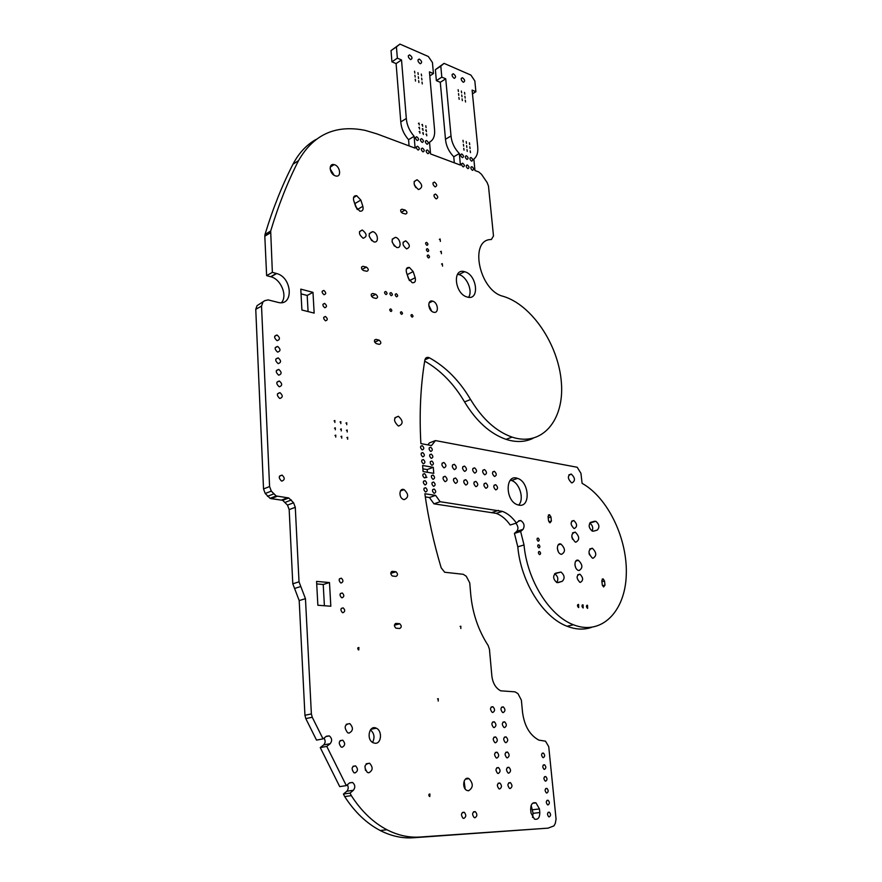 <?xml version="1.0" encoding="UTF-8"?>
<svg xmlns="http://www.w3.org/2000/svg" width="882" height="882" viewBox="0 0 882 882"><rect width="100%" height="100%" fill="white"/><g stroke="black" fill="none" stroke-linecap="round" stroke-linejoin="round"><path stroke-width="1.32" d="M591.469 627.4C583.851 629.98 575.714 629.594 567.082 626.253L573.443 624.765C601.259 635.911 624.952 611.81 626.253 575.516C627.907 539.332 608.095 497.768 582.087 483.325L580.94 473.303L577.192 467.262L435.454 440.581L431.518 445.553L420.879 443.591C419.226 413.867 420.538 386.118 424.815 360.33C425.3 357.971 426.579 357.023 428.674 357.497L429.413 357.805C445.796 366.879 459.511 380.77 470.558 399.491L464.56 401.927C453.844 383.78 440.548 370.175 424.683 361.113M435.454 440.581L429.38 442.929L427.836 444.881M270.476 232.771L264.809 236.2L266.629 275.636L270.928 276.794L276.661 273.53L272.362 272.362L270.675 231.029C278.458 205.175 287.752 181.703 298.546 160.601C313.496 134.494 335.722 124.428 365.236 130.393L376.945 133.888L415.102 148.154L414.121 136.291C409.402 130.856 406.8 124.913 406.315 118.475L401.519 59.943L397.352 58.168L396.437 46.9L399.943 44.1L428.343 56.503L432.445 62.523L433.437 73.57L429.435 71.861L434.539 129.511C435.113 135.828 433.437 140.04 429.523 142.167L430.548 153.931L460.415 165.099L459.324 153.534C454.417 148.408 451.65 142.553 451.022 135.96L445.741 78.829L441.805 77.142L440.802 66.15L444.054 63.361L470.889 75.08L474.825 80.912L475.894 91.706L472.113 90.096L477.669 146.368C478.309 152.277 477.03 156.522 473.855 159.08L474.968 170.546L478.772 171.968L481.44 174.239L487.107 182.497L488.485 186.08L493.49 235.957L491.362 239.529C468.728 239.055 479.102 290.685 503.027 296.275C531.802 304.709 558.593 344.851 561.36 382.325C564.612 419.909 542.187 447.174 512.078 437.108C496.136 431.463 482.3 418.917 470.558 399.491M276.661 273.53C292.57 277.499 293.86 307.002 277.786 302.328L268.183 299.902L264.754 300.674L257.037 305.679L264.754 300.674M277.268 496.257L271.193 498.628L282.692 500.326L288.778 497.977L276.165 495.96L271.292 491.098L269.583 486.533L261.524 306.131L262.803 302.493M288.778 497.977L293.585 502.784L295.283 507.304L299.02 581.822L292.791 583.807L289.175 509.609L287.488 505.11L282.692 500.326M326.009 736.536L329.317 735.908L326.45 736.194L323.021 738.873L312.25 717.253L311.379 713.924L305.459 598.68L299.02 581.822M329.317 735.908C332.051 738.245 332.338 740.836 330.188 743.691L326.77 746.393L346.317 785.608L349.669 782.808L352.557 782.466C355.192 784.782 355.468 787.383 353.384 790.272L350.044 793.094L351.312 795.63L344.697 796.589L343.429 794.054L346.78 791.253C348.445 789.401 348.633 787.24 347.343 784.76M425.311 496.908L429.424 497.525L433.966 503.831L496.235 513.368L502.42 511.384L440.14 501.715L435.587 495.375L424.848 493.744C428.354 518.44 433.79 543.114 441.165 567.788L444.671 572.253L463.215 574.292L466.269 576.255L469.731 582.87L470.768 594.688C472.565 613.398 478.375 630.354 488.165 645.525L489.444 649.262L491.869 676.086C492.829 683.318 495.794 688.236 500.755 690.838L514.989 691.841L517.955 693.605L521.372 700.143L522.552 712.436C524.415 726.04 529.862 735.279 538.891 740.13L545.506 741.178L548.736 746.668L556.057 818.97L555.34 823.27L553.973 825.872L548.086 828.143L419.997 837.04C408.928 837.79 397.914 835.353 386.933 829.753C373.185 822.531 361.311 811.153 351.312 795.63M502.42 511.384C507.701 513.39 512.354 517.282 516.389 523.07L518.792 520.975M518.693 520.766L520.832 520.545C524.206 523.048 524.933 525.992 523.026 529.387L520.645 531.493L524.029 544.977L517.789 546.818L514.427 533.389L516.819 531.284C518.561 528.803 518.241 526.113 515.86 523.235M573.443 624.765C549.464 615.845 527.138 580.202 524.029 544.977M604.986 585.119L603.619 586.96L602.274 584.832L601.8 580.731L603.167 578.89L604.512 581.018L604.986 585.119L602.516 585.747M593.509 531.173L592.252 531.107C588.691 527.965 588.228 525.01 590.863 522.232L595.813 521.273C599.363 524.382 599.826 527.326 597.224 530.115L593.509 531.173M592.98 558.262L592.384 558.119C587.941 553.179 587.93 549.883 592.362 548.229C596.651 552.573 596.849 555.914 592.98 558.262M587.644 608.326L587.423 608.282C586.089 606.728 586.111 605.713 587.511 605.228L587.644 608.326M583.189 607.941L582.969 607.885C581.624 606.331 581.646 605.317 583.057 604.832L583.189 607.941M578.702 607.544L578.471 607.489C577.126 605.934 577.159 604.909 578.57 604.435L578.702 607.544M580.334 582.385L579.794 582.252C576.189 578.173 576.233 575.483 579.926 574.182C583.377 577.721 583.509 580.444 580.334 582.385M579.011 570.555L578.36 570.389C573.796 568.912 573.939 558.405 578.471 560.357C582.804 564.767 582.98 568.162 579.011 570.555M575.836 542.198L575.262 542.055C570.731 537.083 570.72 533.775 575.24 532.122C579.617 536.51 579.816 539.872 575.836 542.198M574.314 528.538L573.884 528.428C570.246 524.492 570.224 521.846 573.818 520.512C577.335 524.029 577.501 526.708 574.314 528.538M571.922 482.917L571.547 482.818C567.435 478.518 567.335 475.607 571.271 474.064C575.273 477.989 575.494 480.944 571.922 482.917M558.262 582.572L556.751 582.506C553.113 579.231 552.705 576.133 555.528 573.212L560.996 572.043C564.634 575.284 565.053 578.372 562.253 581.304L558.063 582.627M561.503 554.359L560.875 554.194C556.222 552.705 556.366 542.143 560.985 544.106C565.417 548.571 565.582 551.978 561.503 554.359M551.393 521.042L549.949 522.839L548.505 520.623L548.064 516.488L549.508 514.702L550.952 516.918L551.393 521.042L548.88 521.813M539.663 554.613L539.453 554.569C538.042 553.003 538.064 551.978 539.53 551.493C540.887 552.86 540.931 553.896 539.663 554.613M538.968 547.898L538.77 547.843C537.347 546.289 537.37 545.263 538.836 544.778C540.192 546.145 540.236 547.182 538.968 547.898M538.274 541.206L538.075 541.151C536.664 539.597 536.686 538.582 538.13 538.086C539.497 539.453 539.541 540.49 538.274 541.206M549.254 816.875L548.692 816.765C546.906 814.284 547.127 812.763 549.332 812.201C550.996 814.108 550.974 815.663 549.254 816.875M548.064 804.913L547.513 804.792C545.715 802.333 545.925 800.823 548.13 800.261C549.806 802.157 549.773 803.711 548.064 804.913M546.873 793.006L546.333 792.885C544.536 790.448 544.734 788.938 546.928 788.376C548.615 790.272 548.593 791.816 546.873 793.006M545.682 781.154L545.164 781.044C543.356 778.619 543.555 777.119 545.738 776.546C547.424 778.442 547.413 779.986 545.682 781.154M544.514 769.369L543.996 769.258C542.187 766.844 542.375 765.344 544.547 764.771C546.245 766.667 546.234 768.2 544.514 769.369M543.334 757.638L542.838 757.528C541.019 755.124 541.206 753.636 543.367 753.063C545.076 754.959 545.065 756.48 543.334 757.638M539.806 812.543C539.751 817.746 537.965 819.929 534.47 819.124L531.008 813.061L530.666 809.422C530.732 804.252 532.508 802.069 535.98 802.874L539.453 808.937L539.806 812.543L533.081 813.325L532.552 817.427M510.193 788.53L509.476 788.376C507.161 785.223 507.459 783.304 510.347 782.621C512.519 785.068 512.464 787.042 510.193 788.53M508.782 773.15L508.076 772.996C505.761 769.865 506.036 767.957 508.914 767.274C511.097 769.71 511.042 771.673 508.782 773.15M507.37 757.87L506.687 757.715C504.361 754.606 504.625 752.71 507.492 752.026C509.675 754.463 509.642 756.403 507.37 757.87M505.97 742.677L505.309 742.534C502.961 739.458 503.214 737.572 506.07 736.867C508.275 739.303 508.241 741.233 505.97 742.677M504.57 727.584L503.931 727.441C501.582 724.398 501.825 722.512 504.658 721.818C506.874 724.243 506.852 726.162 504.57 727.584M499.675 788.96L498.936 788.806C496.61 785.608 496.919 783.679 499.862 783.007C502.045 785.476 501.979 787.461 499.675 788.96M498.286 773.47L497.569 773.305C495.232 770.14 495.519 768.222 498.451 767.549C500.645 770.008 500.59 771.982 498.286 773.47M496.897 758.068L496.202 757.914C493.854 754.783 494.129 752.875 497.04 752.192C499.256 754.639 499.201 756.602 496.897 758.068M495.519 742.776L494.846 742.622C492.487 739.513 492.751 737.617 495.651 736.922C497.867 739.381 497.823 741.332 495.519 742.776M494.152 727.573L493.501 727.429C491.131 724.342 491.384 722.457 494.262 721.763C496.5 724.21 496.456 726.151 494.152 727.573M503.192 712.59L502.575 712.447C500.204 709.426 500.436 707.562 503.258 706.857C505.485 709.271 505.463 711.19 503.192 712.59M492.795 712.469L492.156 712.325C489.775 709.271 490.017 707.397 492.884 706.702C495.133 709.139 495.1 711.068 492.795 712.469M519.046 505.154L517.558 504.78C504.945 500.866 505.11 473.314 517.602 478.397C529.299 481.781 530.788 507.591 519.046 505.154M495.916 489.885L495.629 489.819C493.159 487.217 493.17 485.497 495.684 484.681C498.076 487.018 498.154 488.749 495.916 489.885M494.637 476.489L494.372 476.423C491.891 473.843 491.891 472.146 494.394 471.308C496.798 473.645 496.875 475.376 494.637 476.489M486.059 488.286L485.773 488.209C483.27 485.585 483.292 483.865 485.839 483.038C488.264 485.398 488.33 487.151 486.059 488.286M484.802 474.803L484.538 474.737C482.024 472.135 482.035 470.426 484.571 469.588C487.007 471.947 487.085 473.678 484.802 474.803M476.071 486.666L475.773 486.588C473.248 483.942 473.281 482.2 475.872 481.385C478.309 483.766 478.375 485.519 476.071 486.666M474.836 473.094L474.56 473.028C472.024 470.404 472.046 468.673 474.615 467.846C477.074 470.216 477.151 471.969 474.836 473.094M465.939 485.023L465.641 484.935C463.094 482.267 463.127 480.525 465.762 479.709C468.232 482.101 468.287 483.876 465.939 485.023M464.737 471.363L464.45 471.297C461.892 468.64 461.925 466.909 464.527 466.082C467.019 468.474 467.085 470.238 464.737 471.363M455.685 483.347L455.377 483.27C452.797 480.569 452.841 478.816 455.52 478.011C458.012 480.425 458.067 482.2 455.685 483.347M454.495 469.61L454.208 469.533C451.628 466.865 451.661 465.112 454.307 464.296C456.821 466.71 456.876 468.474 454.495 469.61M467.195 297.013C454.682 294.015 452.058 267.643 464.582 271.711C477.129 274.511 480.017 301.137 467.251 297.036L467.195 297.013M442.543 266.11L442.301 263.652L442.543 266.11M441.452 253.718L441.198 251.282L441.452 253.718M440.372 241.403L440.118 238.978L440.372 241.403M472.388 170.292C470.514 168.572 470.338 167.36 471.87 166.665C473.899 168.297 474.119 169.52 472.565 170.336L472.388 170.292M471.506 161.097C469.632 159.377 469.456 158.176 470.977 157.492C472.995 159.102 473.226 160.326 471.683 161.152L471.506 161.097M467.78 168.572C465.894 166.841 465.718 165.629 467.273 164.934C469.301 166.577 469.522 167.8 467.956 168.616L467.78 168.572M466.898 159.355C465.023 157.635 464.847 156.423 466.38 155.728C468.408 157.36 468.64 158.584 467.085 159.41L466.898 159.355M463.149 166.841C461.253 165.099 461.077 163.887 462.631 163.192C464.671 164.835 464.902 166.07 463.315 166.885L463.149 166.841M462.278 157.591C460.382 155.871 460.206 154.659 461.749 153.964C463.789 155.596 464.031 156.82 462.455 157.646L462.278 157.591M470.47 152.63L470.205 150.8L470.47 152.63M470.084 148.628L469.808 146.798L470.084 148.628M469.698 144.637L469.422 142.807L469.698 144.637M467.251 151.384L466.986 149.554L467.251 151.384M466.876 147.426L466.6 145.596L466.876 147.426M466.49 143.38L466.214 141.55L466.49 143.38M464.02 150.149L463.756 148.308L464.02 150.149M463.645 146.125L463.37 144.295L463.645 146.125M463.259 142.123L462.984 140.293L463.259 142.123M465.564 101.97L465.266 100.173L465.564 101.97M465.189 98.067L464.891 96.27L465.189 98.067M464.814 94.165L464.516 92.378L464.814 94.165M463.149 82.158C460.856 80.03 460.602 78.542 462.388 77.704C464.946 79.634 465.321 81.155 463.502 82.258L463.149 82.158M462.377 100.636L462.08 98.839L462.377 100.636M459.18 99.302L458.883 97.505L459.18 99.302M462.014 96.766L461.705 94.98L462.014 96.766M461.628 92.831L461.33 91.033L461.628 92.831M458.805 95.388L458.508 93.591L458.805 95.388M458.431 91.474L458.133 89.677L458.431 91.474M454.043 78.244C451.727 76.106 451.474 74.606 453.282 73.757C455.873 75.709 456.248 77.241 454.395 78.344L454.043 78.244M436.094 198.836C433.547 196.554 433.349 194.955 435.51 194.051C438.189 196.256 438.442 197.866 436.259 198.88L436.094 198.836M435.035 186.83C432.511 184.559 432.312 182.971 434.44 182.067C437.13 184.25 437.384 185.859 435.223 186.885L435.035 186.83M427.803 153.633C425.83 151.858 425.653 150.613 427.296 149.918C429.424 151.605 429.655 152.862 427.99 153.689L427.803 153.633M426.987 144.207C425.025 142.432 424.848 141.197 426.469 140.503C428.597 142.167 428.839 143.424 427.186 144.262L426.987 144.207M426.789 135.817L426.524 133.943L426.789 135.817M426.436 131.716L426.171 129.841L426.436 131.716M426.083 127.625L425.808 125.751L426.083 127.625M422.291 83.911L422.004 82.07L422.291 83.911M421.949 79.909L421.651 78.079L421.949 79.909M421.607 75.918L421.298 74.088L421.607 75.918M420.008 63.614C417.605 61.42 417.351 59.899 419.237 59.039C421.938 61.034 422.324 62.6 420.394 63.724L420.008 63.614M474.979 817.746L474.163 817.57C471.815 814.24 472.179 812.256 475.266 811.616C477.471 814.152 477.371 816.192 474.979 817.746M463.866 818.397L463.028 818.22C460.669 814.858 461.043 812.862 464.186 812.234C466.402 814.781 466.291 816.842 463.866 818.397M468.507 790.79L466.92 790.437C461.407 788.067 463.634 775.741 469.015 778.652C473.491 783.701 473.314 787.736 468.507 790.79M460.823 628.502L460.845 626.231L460.823 628.502M438.2 701.069L438.277 698.698L438.2 701.069M429.799 796.523L429.457 796.446C428.476 795.079 428.641 794.274 429.953 794.032L429.799 796.523M399.281 623.662L399.778 623.783C401.773 625.856 401.718 627.433 399.623 628.502L395.919 628.171C393.923 626.088 393.978 624.511 396.084 623.442L399.281 623.662L394.475 624.93M445.278 481.66L444.958 481.572C442.356 478.849 442.411 477.085 445.123 476.28C447.648 478.717 447.703 480.514 445.278 481.66M444.12 467.835L443.822 467.758C441.209 465.057 441.254 463.304 443.944 462.488C446.479 464.913 446.535 466.699 444.12 467.835M434.264 493.325L433.988 493.247C431.926 491.065 431.993 489.664 434.176 489.036C436.171 490.976 436.204 492.41 434.264 493.325M433.69 486.302L433.426 486.236C431.364 484.053 431.419 482.652 433.602 482.035C435.598 483.964 435.631 485.387 433.69 486.302M433.128 479.301L432.875 479.235C430.791 477.074 430.846 475.674 433.029 475.045C435.035 476.975 435.069 478.397 433.128 479.301M425.686 492.002L425.411 491.935C423.327 489.731 423.393 488.319 425.62 487.702C427.627 489.653 427.649 491.087 425.686 492.002M425.124 484.946L424.859 484.88C422.776 482.686 422.831 481.274 425.047 480.657C427.064 482.597 427.086 484.031 425.124 484.946M424.573 477.912L424.308 477.846C422.213 475.663 422.28 474.262 424.485 473.634C426.502 475.574 426.535 477.008 424.573 477.912M433.294 467.317L422.61 465.498L423.095 471.561L433.779 473.347L433.294 467.317L427.175 469.577L422.886 468.849M431.982 465.266L431.75 465.2C429.666 463.061 429.699 461.672 431.86 461.032C433.878 462.962 433.922 464.373 431.982 465.266M431.419 458.331L431.188 458.276C429.104 456.137 429.137 454.748 431.298 454.109C433.316 456.038 433.36 457.449 431.419 458.331M423.448 463.8L423.206 463.734C421.111 461.573 421.155 460.172 423.338 459.544C425.378 461.484 425.411 462.907 423.448 463.8M422.897 456.832L422.665 456.777C420.56 454.616 420.604 453.227 422.776 452.587C424.815 454.528 424.859 455.95 422.897 456.832M430.857 451.43L430.637 451.363C428.553 449.236 428.575 447.858 430.725 447.207C432.753 449.136 432.797 450.548 430.857 451.43M422.346 449.886L422.114 449.831C420.008 447.681 420.041 446.292 422.224 445.653C424.264 447.593 424.308 449.004 422.346 449.886M395.566 571.679L395.996 571.79C398.025 573.851 397.991 575.395 395.908 576.409L392.292 575.99C390.263 573.928 390.296 572.385 392.402 571.36L395.566 571.679L390.748 573.146M404.188 499.631L403.471 499.444C398.399 497.779 399.072 487.503 404.099 489.631C408.785 494.163 408.807 497.492 404.188 499.631M398.697 426.028L398.223 425.896C393.284 420.979 393.339 417.781 398.399 416.293C403.228 420.791 403.328 424.033 398.697 426.028M368.83 772.786L367.419 772.467C363.605 767.12 364.332 764.044 369.58 763.217C373.196 767.285 372.943 770.471 368.83 772.786M375.302 743.283L373.207 742.787C365.92 739.634 369.249 724.42 376.327 728.223C382.413 730.715 381.564 743.603 375.302 743.283M354.972 772.952L353.914 772.698C351.091 768.729 351.642 766.458 355.578 765.874C358.246 768.884 358.037 771.243 354.972 772.952M349.04 733.107L347.684 732.788C343.771 727.474 344.476 724.409 349.79 723.593C353.506 727.683 353.252 730.858 349.04 733.107M358.765 649.946L358.467 649.88C357.397 648.546 357.541 647.752 358.897 647.509L358.765 649.946M342.944 612.714L342.392 612.582C340.198 609.947 340.463 608.371 343.186 607.874C345.281 610.024 345.193 611.645 342.944 612.714M342.128 747.241L341.091 746.999C338.225 743.041 338.776 740.77 342.734 740.185C345.446 743.217 345.248 745.566 342.128 747.241M342.051 597.809L341.521 597.676C339.316 595.063 339.57 593.498 342.282 592.991C344.388 595.141 344.311 596.75 342.051 597.809M341.18 582.991L340.673 582.859C338.456 580.268 338.688 578.724 341.378 578.195C343.495 580.345 343.429 581.944 341.18 582.991M347.662 439.247L347.651 437.285L347.662 439.247M347.199 431.971L347.188 430.008L347.199 431.971M346.747 424.727L346.736 422.765L346.747 424.727M341.731 438.189L341.72 436.215L341.731 438.189M335.755 437.119L335.755 435.135L335.755 437.119M341.279 430.89L341.268 428.917L341.279 430.89M340.827 423.614L340.816 421.651L340.827 423.614M335.314 429.799L335.303 427.814L335.314 429.799M334.873 422.489L334.862 420.527L334.873 422.489M330.827 606.232L329.482 582.55L316.572 581.403L317.862 605.25L330.827 606.232M281.887 481.076L281.369 480.933C278.381 477.746 278.624 475.817 282.097 475.122C284.985 477.89 284.908 479.874 281.887 481.076M279.947 398.443L279.616 398.355C276.54 395.345 276.661 393.449 279.98 392.677C282.979 395.412 282.968 397.341 279.947 398.443M279.385 386.757L279.076 386.68C275.989 383.692 276.099 381.807 279.396 381.024C282.416 383.758 282.405 385.666 279.385 386.757M278.822 375.148L278.547 375.07C275.449 372.105 275.537 370.231 278.822 369.426C281.843 372.16 281.854 374.067 278.822 375.148M412.092 317.123L412.07 317.112C410.692 315.866 410.637 315.017 411.916 314.565C413.283 315.778 413.338 316.638 412.092 317.123M401.564 314.334L401.542 314.323C400.152 313.077 400.097 312.217 401.387 311.754C402.776 312.989 402.831 313.849 401.564 314.334M433.591 312.217L433.514 312.195C427.902 310.828 427.042 299.263 432.676 301.159C438.255 302.493 439.214 313.992 433.591 312.217M428.476 257.93C426.888 256.508 426.789 255.526 428.189 254.964C429.821 256.364 429.931 257.357 428.52 257.941L428.476 257.93M427.693 251.613C426.105 250.201 426.006 249.22 427.395 248.658C429.027 250.047 429.137 251.039 427.737 251.624L427.693 251.613M426.899 245.317C425.322 243.906 425.223 242.925 426.601 242.374C428.233 243.752 428.354 244.744 426.954 245.339L426.899 245.317M415.19 277.731C415.94 281.292 414.948 282.946 412.225 282.714L408.476 278.613L406.459 272.417C405.709 268.889 406.69 267.235 409.402 267.455L413.173 271.579L415.19 277.731L409.502 280.63M406.492 248.834C402.148 244.998 401.894 242.341 405.731 240.852C410.185 244.623 410.472 247.302 406.602 248.867L406.492 248.834M396.503 247.379C391.013 242.539 390.693 239.198 395.566 237.335C400.803 238.482 401.949 249.055 396.635 247.412L396.503 247.379M390.902 311.511L390.869 311.5C389.469 310.243 389.414 309.373 390.726 308.921C392.126 310.155 392.181 311.026 390.902 311.511M379.017 340.099L379.106 340.132C381.344 342.139 381.421 343.55 379.315 344.366L376.173 343.594C373.924 341.577 373.858 340.165 375.975 339.361L379.017 340.099L374.685 342.172M396.558 296.815L396.547 296.815C394.86 295.327 394.794 294.301 396.338 293.739C398.014 295.216 398.08 296.242 396.558 296.815M391.266 295.702L391.244 295.69C389.557 294.202 389.491 293.166 391.046 292.615C392.733 294.092 392.799 295.117 391.266 295.702M385.93 294.566L385.919 294.566C384.221 293.067 384.155 292.03 385.721 291.468C387.418 292.956 387.485 293.993 385.93 294.566M375.732 294.29L375.765 294.29C378.047 296.297 378.135 297.686 376.041 298.458L372.987 297.631C370.705 295.624 370.616 294.235 372.722 293.463L375.732 294.29L371.576 296.418M366.383 267.092L366.46 267.114C368.753 269.043 368.885 270.432 366.846 271.281L363.329 270.487C361.025 268.536 360.903 267.147 362.943 266.309L366.383 267.092L361.995 269.44M373.659 241.8C368.014 236.883 367.717 233.487 372.755 231.624C378.158 232.804 379.26 243.531 373.792 241.833L373.659 241.8M363.075 238.217C358.511 234.248 358.279 231.514 362.37 230.026C367.044 233.928 367.32 236.674 363.186 238.25L363.075 238.217M362.866 206.311C363.593 209.773 362.59 211.393 359.845 211.173L355.755 206.84L353.715 200.567C352.987 197.116 353.98 195.506 356.703 195.716L360.826 200.071L362.866 206.311L357.331 209.541M418.322 189.432C413.14 184.812 412.743 181.593 417.142 179.785C422.632 184.228 423.139 187.469 418.663 189.542L418.322 189.432M422.919 151.814C420.935 150.017 420.758 148.782 422.412 148.077C424.551 149.775 424.782 151.031 423.106 151.869L422.919 151.814M422.114 142.355C420.13 140.569 419.964 139.334 421.596 138.639C423.735 140.315 423.977 141.572 422.313 142.421L422.114 142.355M418.002 149.973C416.006 148.176 415.83 146.93 417.495 146.236C419.645 147.922 419.887 149.19 418.189 150.028L418.002 149.973M417.197 140.492C415.213 138.706 415.036 137.46 416.69 136.765C418.84 138.452 419.082 139.709 417.407 140.558L417.197 140.492M405.18 210.07C407.385 211.934 407.55 213.246 405.676 214.039L402.446 213.179C400.23 211.316 400.064 209.993 401.949 209.199L405.18 210.07L401.244 212.286M423.382 134.505L423.117 132.62L423.382 134.505M419.964 133.193L419.7 131.308L419.964 133.193M423.04 130.448L422.765 128.563L423.04 130.448M422.676 126.302L422.412 124.428L422.676 126.302M419.612 129.07L419.347 127.195L419.612 129.07M419.259 124.968L418.994 123.083L419.259 124.968M418.917 82.5L418.63 80.659L418.917 82.5M415.532 81.089L415.235 79.237L415.532 81.089M418.586 78.542L418.288 76.701L418.586 78.542M418.233 74.496L417.936 72.666L418.233 74.496M415.19 77.076L414.893 75.235L415.19 77.076M414.849 73.074L414.551 71.233L414.849 73.074M410.373 59.469C407.947 57.264 407.682 55.731 409.601 54.871C412.335 56.878 412.721 58.455 410.758 59.59L410.373 59.469M325.601 320.816L325.502 320.794C323.11 318.623 323.077 317.178 325.436 316.473C327.806 318.567 327.861 320.012 325.601 320.816M324.83 307.741L324.752 307.719C322.349 305.569 322.305 304.136 324.631 303.419C327.024 305.503 327.09 306.947 324.83 307.741M324.058 294.731L324.003 294.72C321.588 292.592 321.533 291.159 323.837 290.432C326.241 292.515 326.318 293.949 324.058 294.731M301.909 310.023L314.157 313.099L312.978 292.35L300.784 289.131L301.909 310.023M278.271 363.582L278.017 363.516C274.908 360.584 274.986 358.709 278.238 357.894C281.281 360.628 281.292 362.524 278.271 363.582M277.72 352.094L277.488 352.028C274.368 349.118 274.434 347.254 277.665 346.428C280.73 349.151 280.741 351.036 277.72 352.094M277.168 340.661L276.97 340.595C273.839 337.718 273.883 335.855 277.091 335.017C280.167 337.74 280.2 339.614 277.168 340.661M335.292 175.827C329.394 174.107 328.258 162.938 334.146 164.636C340.22 165.827 341.874 177.701 335.7 175.948L335.292 175.827M533.037 438.332C524.988 442.18 515.992 442.51 506.025 439.346C490.094 433.735 476.269 421.265 464.56 401.927M444.054 63.361L435.377 69.678L436.358 80.637L440.294 82.302L445.487 139.257C446.094 145.839 448.85 151.671 453.756 156.764L454.318 162.828M399.943 44.1L391.035 50.605L391.928 61.828L396.095 63.592L400.792 121.948C401.266 128.364 403.857 134.273 408.564 139.687L409.072 145.905M264.809 236.2L265.008 234.469C272.825 208.681 282.152 185.264 292.978 164.217C298.711 153.214 306.374 144.968 315.954 139.477M270.928 276.794C280.972 279.252 287.719 295.713 281.523 302.625M261.524 306.131L255.758 309.306L257.037 305.679M255.758 309.306L263.531 488.97L265.239 493.512L270.09 498.341L276.165 495.96M271.193 498.628L270.09 498.341M300.806 586.508L294.577 588.459L292.791 583.807M294.577 588.459L299.196 600.576L304.94 715.291L305.8 718.598L316.528 740.119L323.021 738.873M324.003 738.113C325.601 740.648 325.491 742.92 323.672 744.904L320.254 747.594L339.724 786.623L346.317 785.608M419.997 837.04L413.261 837.768C402.192 838.517 391.189 836.103 380.23 830.524C366.504 823.347 354.663 812.035 344.697 796.589M413.261 837.768L548.086 828.143M496.235 513.368C501.505 515.364 506.158 519.233 510.193 524.999L516.389 523.07M567.082 626.253C543.103 617.389 520.843 581.899 517.789 546.818M589.705 523.114C592.561 525.132 593.388 527.778 592.175 531.074M589.022 553.157L589.529 554.921M574.91 564.811L575.692 567.633M571.79 536.719L572.539 539.255M554.668 573.719L554.723 573.741C557.953 576.222 558.637 579.143 556.763 582.506M557.336 548.35L558.306 551.724M531.173 805.354L533.081 813.325M510.358 480.183L511.483 480.481C519.718 482.851 524.536 499.344 518.66 505.088M457.482 274.335L458.816 274.567C466.754 276.275 473.105 291.093 468.574 297.289M464.119 781.11L465.156 788.927M425.532 477.647L426.899 477.272M427.395 472.278L427.175 469.577M364.928 766.304L365.501 770.449M370.462 729.844C374.343 733.427 375.026 737.617 372.524 742.401M324.4 605.747L323.22 584.49L316.704 583.917M428.696 304.996L431.673 311.181M406.602 272.891L409.27 280.289M392.082 241.778L394.408 246.089M369.106 235.946L371.741 240.698M353.869 201.019L357.067 209.232M414.342 184.944L415.852 187.623M308.083 311.578L307.19 295.459L301.038 293.86M330.133 168.815L334.124 175.275M520.645 531.493L514.427 533.389M498.44 510.391L492.266 512.398M440.14 501.715L433.966 503.831M435.587 495.375L429.424 497.525M475.894 91.706L472.487 93.812M440.802 66.15L435.377 69.678M441.805 77.142L436.358 80.637M445.741 78.829L440.294 82.302M451.022 135.96L445.487 139.257M459.324 153.534L453.756 156.764M433.437 73.57L429.799 75.929M396.437 46.9L391.035 50.605M397.352 58.168L391.928 61.828M401.519 59.943L396.095 63.592M406.315 118.475L400.792 121.948M414.121 136.291L408.564 139.687M350.044 793.094L343.429 794.054M272.362 272.362L266.629 275.636M326.77 746.393L320.254 747.594M329.482 582.55L323.22 584.49M312.978 292.35L307.19 295.459M429.413 357.805L424.915 359.823M523.026 529.387L516.819 531.284M298.546 160.601L292.978 164.217M270.675 231.029L265.008 234.469M353.384 790.272L346.78 791.253M276.386 273.442L270.653 276.716M330.188 743.691L323.672 744.904M312.25 717.253L305.8 718.598M269.583 486.533L263.531 488.97M311.379 713.924L304.94 715.291M271.292 491.098L265.239 493.512M305.459 598.68L299.196 600.576M273.541 493.953L267.478 496.346M287.697 497.691L281.623 500.05M295.283 507.304L289.175 509.609M291.369 499.973L285.283 502.31M293.585 502.784L287.488 505.11M604.512 581.018L601.91 581.69M594.589 521.207L590.356 522.464M562.253 581.304L557.226 582.638M550.952 516.918L548.207 517.767M539.453 808.937L532.739 809.72M396.084 623.442L395.257 623.662M392.402 571.36L391.421 571.657M413.173 271.579L407.396 274.556M375.975 339.361L374.552 340.044M372.722 293.463L371.256 294.224M362.943 266.309L361.554 267.059M360.826 200.071L355.17 203.411M400.66 209.927L401.949 209.199L400.649 209.949M425.168 359.062L428.674 357.497M506.025 439.346L512.078 437.108M518.418 521.295L520.832 520.545M380.23 830.524L386.933 829.753M349.526 782.94L352.557 782.466M602.141 579.154L603.167 578.89M589.727 523.081L595.813 521.273M592.362 548.229L589.771 548.957M587.511 605.228L586.706 605.427M583.057 604.832L582.241 605.03M578.57 604.435L577.754 604.633M579.926 574.182L577.754 574.755M578.471 560.357L575.77 561.095M575.24 532.122L572.55 532.904M573.818 520.512L571.668 521.163M571.271 474.064L568.89 474.858M554.723 573.741L560.996 572.043M560.985 544.106L558.174 544.922M548.361 515.055L549.508 514.702M539.53 551.493L538.637 551.746M538.836 544.778L537.943 545.043M538.13 538.086L537.237 538.351M549.332 812.201L548.152 812.333M548.13 800.261L546.939 800.404M546.928 788.376L545.738 788.53M545.738 776.546L544.536 776.711M544.547 764.771L543.345 764.948M543.367 753.063L542.154 753.25M532.596 803.293L535.98 802.874M510.347 782.621L508.716 782.841M508.914 767.274L507.271 767.516M507.492 752.026L505.838 752.291M506.07 736.867L504.405 737.154M504.658 721.818L502.994 722.115M499.862 783.007L498.187 783.238M498.451 767.549L496.764 767.803M497.04 752.192L495.353 752.456M495.651 736.922L493.942 737.22M494.262 721.763L492.553 722.071M503.258 706.857L501.582 707.177M492.884 706.702L491.175 707.022M517.602 478.397L511.483 480.481M495.684 484.681L494.063 485.232M494.394 471.308L492.784 471.87M485.839 483.038L484.185 483.612M484.571 469.588L482.928 470.172M475.872 481.385L474.174 481.98M474.615 467.846L472.928 468.452M465.762 479.709L464.031 480.315M464.527 466.082L462.807 466.71M455.52 478.011L453.734 478.639M454.307 464.296L452.543 464.946M464.582 271.711L458.816 274.567M442.301 263.652L441.529 264.049M441.198 251.282L440.438 251.679M440.118 238.978L439.357 239.375M471.87 166.665L470.867 167.238M470.977 157.492L469.974 158.065M467.273 164.934L466.247 165.518M466.38 155.728L465.365 156.312M462.631 163.192L461.606 163.787M461.749 153.964L460.724 154.559M462.388 77.704L461.22 78.443M453.282 73.757L452.091 74.518M435.51 194.051L434.054 194.867M434.44 182.067L432.996 182.894M427.296 149.918L426.193 150.579M426.469 140.503L425.378 141.164M426.524 133.943L425.973 134.273M426.171 129.841L425.62 130.183M419.237 59.039L417.98 59.888M475.266 811.616L473.502 811.837M464.186 812.234L462.377 812.454M469.015 778.652L465.409 779.181M460.845 626.231L460.106 626.418M438.277 698.698L437.505 698.853M429.953 794.032L429.17 794.142M394.43 625.195L399.778 623.783M445.123 476.28L443.304 476.942M443.944 462.488L442.136 463.149M434.176 489.036L432.698 489.565M433.602 482.035L432.125 482.564M433.029 475.045L431.552 475.585M425.62 487.702L424.11 488.231M425.047 480.657L423.536 481.197M424.485 473.634L422.974 474.185M431.86 461.032L430.394 461.573M431.298 454.109L429.832 454.66M423.338 459.544L421.85 460.106M422.776 452.587L421.287 453.15M430.725 447.207L429.258 447.769M422.224 445.653L420.736 446.226M390.737 573.377L395.996 571.79M404.099 489.631L400.461 490.943M398.399 416.293L394.871 417.759M369.58 763.217L366.206 763.779M376.327 728.223L370.947 729.26M355.578 765.874L353.021 766.293M349.79 723.593L346.229 724.298M358.897 647.509L357.96 647.752M343.186 607.874L341.257 608.426M342.734 740.185L340.088 740.682M342.282 592.991L340.353 593.564M341.378 578.195L339.46 578.801M347.651 437.285L346.869 437.604M347.188 430.008L346.417 430.339M346.736 422.765L345.953 423.095M341.72 436.215L340.937 436.546M335.755 435.135L334.951 435.476M341.268 428.917L340.485 429.258M340.816 421.651L340.033 421.982M335.303 427.814L334.51 428.156M334.862 420.527L334.069 420.868M282.097 475.122L279.451 476.203M279.98 392.677L277.466 393.868M279.396 381.024L276.904 382.226M278.822 369.426L276.342 370.649M411.916 314.565L411.034 314.984M401.387 311.754L400.494 312.195M432.676 301.159L429.049 302.923M428.189 254.964L427.241 255.46M427.395 248.658L426.447 249.154M426.601 242.374L425.664 242.87M406.37 269.032L409.402 267.455M405.731 240.852L403.085 242.274M395.566 237.335L392.192 239.176M390.726 308.921L389.811 309.373M374.707 342.227L379.106 340.132M396.338 293.739L395.268 294.279M391.046 292.615L389.965 293.155M385.721 291.468L384.629 292.03M371.587 296.44L375.765 294.29M362.028 269.484L366.46 267.114M372.755 231.624L369.216 233.598M362.37 230.026L359.481 231.657M353.539 197.601L356.703 195.716M417.142 179.785L414.143 181.527M422.412 148.077L421.298 148.749M421.596 138.639L420.482 139.312M417.495 146.236L416.37 146.908M416.69 136.765L415.565 137.449M423.117 132.62L422.566 132.962M419.7 131.308L419.137 131.65M422.765 128.563L422.213 128.904M422.412 124.428L421.861 124.759M419.347 127.195L418.785 127.537M418.994 123.083L418.443 123.425M409.601 54.871L408.311 55.742M325.436 316.473L323.716 317.355M324.631 303.419L322.944 304.301M323.837 290.432L322.162 291.325M278.238 357.894L275.779 359.128M277.665 346.428L275.228 347.673M277.091 335.017L274.677 336.274M334.146 164.636L330.221 167.095"/></g></svg>
